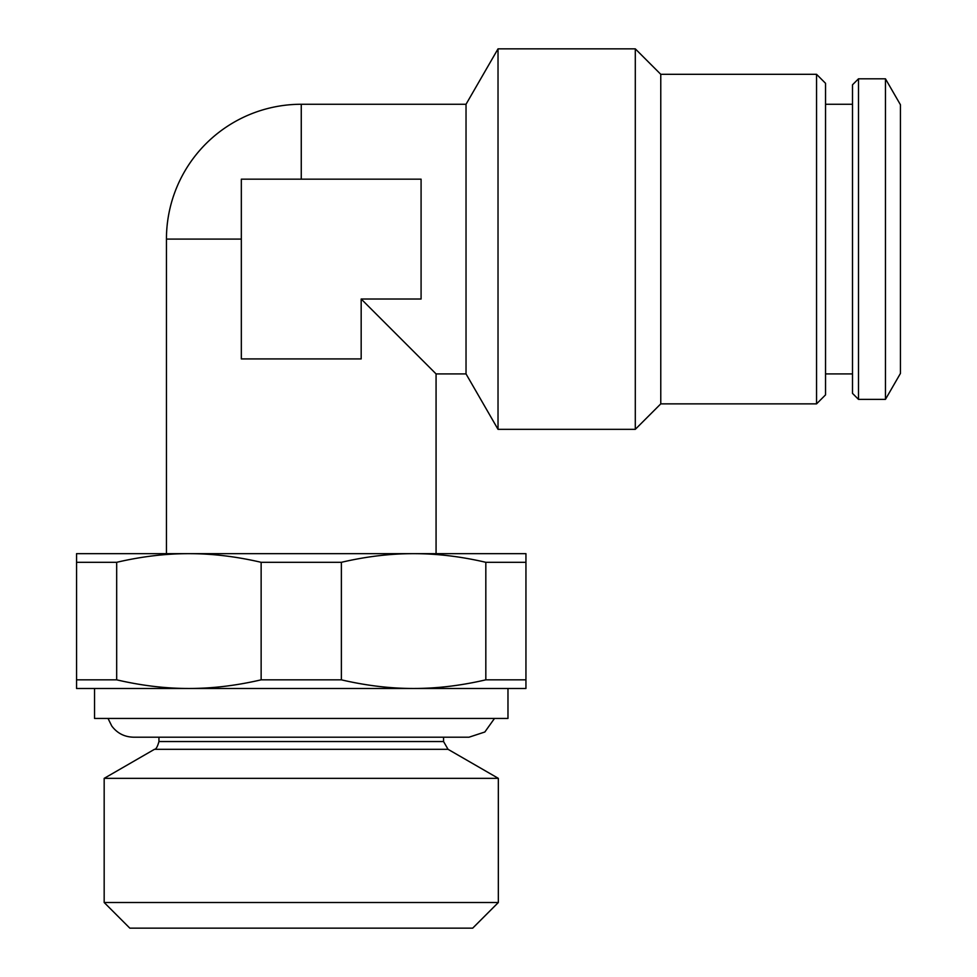 <?xml version="1.0" encoding="UTF-8"?>
<svg xmlns="http://www.w3.org/2000/svg" width="977" height="977" viewBox="0 0 977 977"><rect width="100%" height="100%" fill="white"/><g stroke="black" fill="none" stroke-linecap="round" stroke-linejoin="round"><path stroke-width="1.47" d="M413.601 688.48L525.944 688.48L525.944 553.666L413.601 553.666C436.89 553.629 460.973 556.511 485.825 562.312L485.825 679.833C460.973 685.622 436.89 688.504 413.601 688.48C390.312 688.504 366.228 685.622 341.376 679.833L341.376 562.312C366.228 556.511 390.312 553.629 413.601 553.666L188.903 553.666C212.204 553.629 236.275 556.511 261.14 562.312L261.14 679.833C236.275 685.622 212.204 688.504 188.903 688.48C165.614 688.504 141.543 685.622 116.678 679.833L116.678 562.312C141.543 556.511 165.614 553.629 188.903 553.666L76.56 553.666L76.56 688.48L188.903 688.48L94.537 688.48L94.537 718.437L507.979 718.437L507.979 688.48L188.903 688.48M116.678 679.833L76.56 679.833M341.376 679.833L261.14 679.833M525.944 679.833L485.825 679.833M116.678 562.312L76.56 562.312M341.376 562.312L261.14 562.312M525.944 562.312L485.825 562.312M361.172 299.011L361.172 358.925L241.331 358.925L241.331 179.17L421.087 179.17L421.087 299.011L361.172 299.011L436.072 373.91L436.072 553.666M852.506 373.91L825.541 373.91M885.455 399.373L885.455 78.807L858.49 78.807L858.49 399.373L885.455 399.373L900.44 373.422L900.44 104.759L885.455 78.807M858.49 399.373L852.506 393.377L852.506 84.804L858.49 78.807M301.258 179.17L301.258 104.27L466.029 104.27L466.029 373.91L436.072 373.91M816.552 74.313L825.541 83.301L825.541 394.879L816.552 403.867L816.552 74.313L660.77 74.313L635.294 48.85L498.026 48.85L498.026 429.33L635.294 429.33L635.294 48.85M816.552 403.867L660.77 403.867L660.77 74.313M660.77 403.867L635.294 429.33M466.029 373.91L498.026 429.33M494.496 718.437L484.836 732.005L469.021 737.195L133.495 737.195C124.433 736.963 117.191 733.226 111.757 725.996L108.02 718.437M443.558 737.195L443.558 741.543L158.946 741.543L158.946 737.195M448.052 749.322L154.451 749.322L104.173 778.351L498.343 778.351L448.052 749.322L443.558 741.543M498.343 778.351L498.343 902.504L104.173 902.504L104.173 778.351M498.343 902.504L472.697 928.15L129.819 928.15L104.173 902.504M241.331 239.096L166.444 239.096L166.444 553.666M301.258 104.27A134.814 134.814 0 0 0 166.444 239.096M852.506 104.27L825.541 104.27M466.029 104.27L498.026 48.85M154.451 749.322C155.966 749.432 157.468 746.831 158.946 741.543"/></g></svg>
